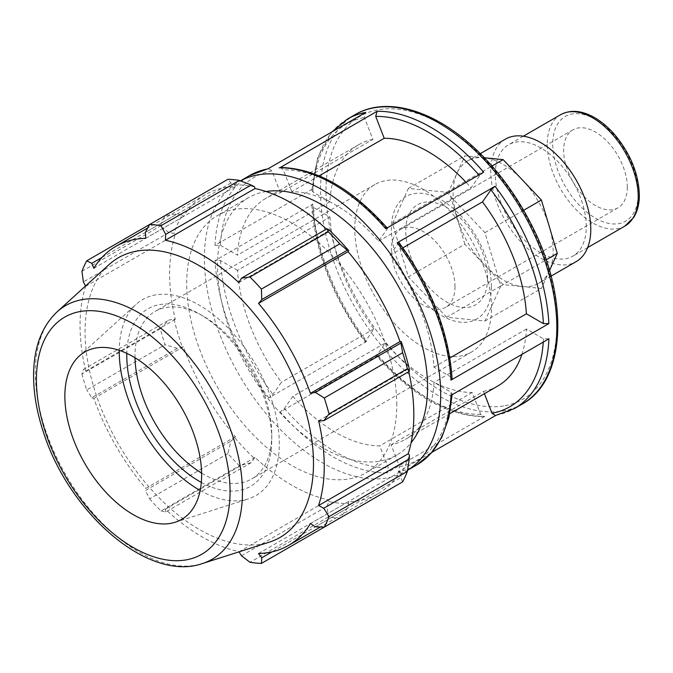 <?xml version="1.0" encoding="UTF-8"?>
<svg xmlns="http://www.w3.org/2000/svg" width="673" height="673" viewBox="0 0 673 673"><rect width="100%" height="100%" fill="white"/><g stroke="black" fill="none" stroke-linecap="round" stroke-linejoin="round"><path stroke-width="0.5" stroke-dasharray="3.37 2.52" d="M627.312 187.187A45.015 25.986 -120 0 0 607.66 141.894A45.015 25.986 -120 0 0 572.975 129.83A45.015 25.986 -120 0 0 572.975 181.811A45.015 25.986 -120 0 0 617.991 207.797A45.015 25.986 -120 0 0 627.312 187.187M586.25 226.65A64.305 37.124 -120 0 0 558.178 161.932A64.305 37.124 -120 0 0 508.628 144.703A64.305 37.124 -120 0 0 508.628 218.961A64.305 37.124 -120 0 0 572.933 256.085A64.305 37.124 -120 0 0 586.25 226.65M464.85 244.232L448.992 190.88L456.917 173.348A70.732 40.843 60 0 1 467.76 160.872A70.732 40.843 60 0 1 483.988 157.726A70.732 40.843 60 0 1 522.265 179.826A70.732 40.843 60 0 1 549.336 226.708A70.732 40.843 60 0 1 553.147 251.012A70.732 40.843 60 0 1 549.336 270.916A70.732 40.843 60 0 1 538.493 283.392A70.732 40.843 60 0 1 522.265 286.547L503.126 284.645L464.85 244.232L408.368 276.839L392.51 223.486L448.992 190.88M392.51 223.486L408.368 188.432L446.653 192.226L484.93 232.639L500.788 286L484.93 321.046L446.653 317.252L503.126 284.645M446.653 317.252L408.368 276.839M484.93 321.046L541.412 288.439L522.265 286.547A70.732 40.843 60 0 1 483.988 264.439A70.732 40.843 60 0 1 456.917 217.556A70.732 40.843 60 0 1 456.917 173.348L464.85 155.825L484.417 157.768M549.513 270.529L541.412 288.439M484.93 232.639L523.636 210.296M500.788 286L546.148 259.812M446.653 192.226L492.013 166.038M408.368 188.432L464.85 155.825M495.749 415.468L495.328 415.544M521.895 354.427A139.252 80.398 -120 0 0 526.479 329.004L543.464 338.813L548.941 338.813M238.991 181.685L240.454 180.835A167.097 96.475 -120 0 0 238.991 181.685A167.097 96.475 -120 0 0 231.024 359.87A167.097 96.475 -120 0 0 387.732 477.83A167.097 96.475 -120 0 0 406.088 471.108A167.097 96.475 -120 0 0 407.56 470.225M449.757 413.735L405.373 439.368A139.252 80.398 -120 0 1 391.072 444.769L399.569 466.667L398.206 471.781L431.931 452.306M484.787 416.351L386.866 472.883L388.228 467.777L379.74 445.888A139.252 80.398 -120 0 1 292.864 396.363L385.309 342.986L376.544 355.933C411.817 395.573 447.495 415.83 483.584 416.688L484.787 416.351A167.097 96.475 -120 0 1 378.184 355.453L376.544 355.933M292.864 396.363L284.368 408.452L280.262 411.985L378.184 355.453M366.777 341.354L268.855 397.886L272.96 394.361L281.457 382.281A139.252 80.398 -120 0 1 237.544 270.369L329.989 216.992L312.995 207.183L311.86 205.66C315.2 252.577 332.958 297.962 365.128 341.825L366.777 341.354A167.097 96.475 -120 0 1 312.987 204.02L311.86 205.66M237.544 270.369L220.551 260.552L215.074 260.552L312.987 204.02M372.876 139.395A139.252 80.398 -120 0 0 358.566 144.804A139.252 80.398 -120 0 0 329.905 201.782L312.928 191.982L311.792 190.341L312.92 188.819L214.998 245.351L220.475 245.351L237.46 255.16A139.252 80.398 -120 0 1 266.121 198.173A139.252 80.398 -120 0 1 280.422 192.772L372.876 139.395L364.371 117.497L365.742 112.383M385.309 342.986A139.252 80.398 -120 0 0 472.185 392.51L480.682 414.4L483.584 416.688M329.989 216.992A139.252 80.398 -120 0 0 373.902 328.904L365.128 341.825M483.677 172.187L479.571 175.712L471.075 187.801A139.252 80.398 -120 0 0 466.095 182.341M451.019 395.345L452.147 393.823L451.019 392.191L434.035 382.382A139.252 80.398 -120 0 1 405.373 439.368M280.422 192.772L271.926 170.866L268.62 168.629L267.82 168.915M319.162 175.83L291.754 191.654A139.252 80.398 -120 0 1 378.63 241.178L387.126 229.089L387.396 228.24L385.764 228.719M280.355 167.476L283.257 169.764L291.754 191.654M402.875 247.857L390.037 255.26A139.252 80.398 -120 0 1 433.95 367.172L450.944 376.989L452.079 378.504M398.811 242.339L390.037 255.26M491.416 286.648A70.732 40.843 -120 0 0 416.394 193.311A70.732 40.843 -120 0 0 416.394 293.352A70.732 40.843 -120 0 0 491.416 286.648M391.072 444.769L483.517 391.392L484.425 393.73M472.185 392.51L379.74 445.888M373.902 328.904L281.457 382.281M329.905 201.782L237.46 255.16M378.63 241.178L471.075 187.801M433.95 367.172L449.858 357.986M266.062 191.536A148.531 85.757 -120 0 0 248.27 197.761A148.531 85.757 -120 0 0 241.447 356.656A148.531 85.757 -120 0 0 381.154 460.87A148.531 85.757 -120 0 0 396.809 455.032A148.531 85.757 -120 0 0 411.094 442.733M254.613 186.858A174.526 100.765 -120 0 0 234.742 184.882L230.898 183.014L227.928 179.287M326.472 229.089A172.675 99.697 60 0 1 328.441 230.923L328.836 229.703M409.42 369.292L408.166 369.023A172.675 99.697 60 0 1 408.772 371.639M402.631 481.885L400.889 477.451L401.192 473.186A174.526 100.765 -120 0 0 409.42 454.99M401.192 473.186L400.023 471.815A172.675 99.697 60 0 1 378.058 493.721A172.675 99.697 60 0 1 348.101 501.789L348.707 503.488L347.293 508.393L339.764 518.176A185.672 107.192 60 0 1 328.298 517.041L326.994 506.382L328.836 501.52A174.526 100.765 -120 0 0 348.707 503.488M328.836 501.52L328.441 499.846A172.675 99.697 60 0 1 255.008 457.447L251.197 462.62L239.395 465.716A185.672 107.192 60 0 1 227.928 453.61L230.898 441.194L234.742 437.686A174.526 100.765 -120 0 0 254.613 458.666M234.742 437.686L235.348 436.693A172.675 99.697 60 0 1 183.418 346.763L177.302 348.362L165.062 344.719A185.672 107.192 60 0 1 160.317 328.744L168.898 320.07L174.021 319.086A174.526 100.765 -120 0 0 182.257 346.788M174.021 319.086L175.274 319.355A172.675 99.697 60 0 1 175.274 234.566L174.021 233.38L168.898 232.538L160.317 226.086A185.672 107.192 60 0 1 165.062 215.587L177.302 213.955L182.257 215.183A174.526 100.765 -120 0 0 174.021 233.38M182.257 215.183L183.418 216.563A172.675 99.697 60 0 1 205.391 194.648A172.675 99.697 60 0 1 235.348 186.581L234.742 184.882M396.75 404.826A148.531 85.757 -120 0 0 331.915 255.345A148.531 85.757 -120 0 0 217.455 215.553A148.531 85.757 -120 0 0 217.455 387.068A148.531 85.757 -120 0 0 365.994 472.825A148.531 85.757 -120 0 0 396.75 404.826M102.002 257.431L177.302 213.955M183.418 216.563L93.841 268.275M165.062 215.587L149.574 224.53M175.274 319.355L85.698 371.067L83.376 369.443L168.898 320.07M160.317 328.744L81.955 373.986L83.376 369.443M235.348 436.693L145.763 488.413L145.385 490.567L230.898 441.194M227.928 453.61L149.574 498.853L145.385 490.567M241.481 555.755L326.994 506.382M328.441 499.846L239.033 551.843M328.298 517.041L249.944 562.283M315.376 526.824L400.889 477.451M400.023 471.815L310.446 523.535M408.166 369.023L318.59 420.734M201.32 482.398A102.506 59.182 -120 0 0 271.757 439.41A102.506 59.182 -120 0 0 199.275 313.87A102.506 59.182 -120 0 0 126.818 353.367M135.021 357.784A96.702 55.834 60 0 1 155.026 311.448A96.702 55.834 60 0 1 203.381 316.234A96.702 55.834 60 0 1 271.757 434.674L271.757 439.41M271.757 434.674A96.702 55.834 60 0 1 251.727 478.94A96.702 55.834 60 0 1 201.597 473.094M200.175 490.474A113.165 65.34 -120 0 0 248.362 498.878A113.165 65.34 -120 0 0 279.295 443.759A113.165 65.34 -120 0 0 225.219 325.126A113.165 65.34 -120 0 0 136.081 304.389A113.165 65.34 -120 0 0 119.256 350.322M491.542 307.78A96.702 55.834 -120 0 0 449.337 210.456A96.702 55.834 -120 0 0 374.819 184.553A96.702 55.834 -120 0 0 374.819 296.213A96.702 55.834 -120 0 0 471.521 352.046A96.702 55.834 -120 0 0 491.542 307.78M109.076 264.582A161.52 93.253 -120 0 0 118.515 444.188A161.52 93.253 -120 0 0 269.335 542.16M85.538 285.983L85.698 286.277A172.675 99.697 -120 0 0 85.698 371.067M81.955 373.986A185.672 107.192 -120 0 0 86.708 389.961L165.062 344.719M177.302 348.362L91.78 397.735L86.708 389.961M91.78 397.735L93.841 398.475A172.675 99.697 -120 0 0 145.763 488.413M149.574 498.853A185.672 107.192 -120 0 0 161.032 510.95L239.395 465.716M251.197 462.62L165.676 511.993L161.032 510.95M165.676 511.993L165.432 509.167A172.675 99.697 -120 0 0 238.865 551.566M347.293 508.393L271.993 551.868M348.101 501.789L258.525 553.509M255.008 457.447L165.432 509.167M183.418 346.763L93.841 398.475M168.898 232.538L83.376 281.911M81.955 271.32L160.317 226.086M175.274 234.566L85.698 286.277M230.898 183.014L145.385 232.387M235.348 186.581L145.763 238.301M328.441 230.923L238.865 282.643M526.479 329.004L434.035 382.382M483.517 391.392A139.252 80.398 -120 0 0 497.818 385.991M454.998 286.673A45.015 25.986 -120 0 0 435.347 241.371A45.015 25.986 -120 0 0 400.662 229.316A45.015 25.986 -120 0 0 400.662 281.289A45.015 25.986 -120 0 0 445.677 307.283A45.015 25.986 -120 0 0 454.998 286.673M505.415 139.134A70.732 40.843 -120 0 0 505.415 220.811A70.732 40.843 -120 0 0 576.147 261.654M487.572 278.37A57.878 33.414 -120 0 0 426.194 202.001A57.878 33.414 -120 0 0 426.194 283.846A57.878 33.414 -120 0 0 487.572 278.37M638.214 193.488A60.435 34.895 -120 0 0 574.111 113.737A60.435 34.895 -120 0 0 574.111 199.216A60.435 34.895 -120 0 0 638.214 193.488M624.897 226.086A64.305 37.124 60 0 1 560.592 188.953A64.305 37.124 60 0 1 560.592 114.704M496.119 415.249A167.097 96.475 -120 0 0 514.483 408.528M543.464 338.813A163.236 94.245 60 0 1 543.279 342.086M416.562 465.06A167.097 96.475 60 0 1 398.206 471.781M522.214 404.061A167.097 96.475 60 0 1 503.858 410.782A167.097 96.475 60 0 1 347.159 292.831A167.097 96.475 60 0 1 355.117 114.637M386.866 472.883A167.097 96.475 60 0 1 280.262 411.985M268.855 397.886A167.097 96.475 60 0 1 215.074 260.552M347.377 119.104A167.097 96.475 -120 0 0 312.92 188.819M214.998 245.351A167.097 96.475 60 0 1 249.464 175.636M480.682 414.4A163.236 94.245 60 0 1 376.813 355.083M365.414 340.984A163.236 94.245 60 0 1 312.995 207.183M312.928 191.982A163.236 94.245 60 0 1 364.371 117.497M478.898 174.938A163.236 94.245 60 0 1 479.571 175.712M399.569 466.667A163.236 94.245 -120 0 0 451.019 392.191M284.368 408.452A163.236 94.245 -120 0 0 388.228 467.777M220.551 260.552A163.236 94.245 -120 0 0 272.96 394.361M271.926 170.866A163.236 94.245 -120 0 0 220.475 245.351M387.126 229.089A163.236 94.245 -120 0 0 283.257 169.764M450.944 376.989A163.236 94.245 -120 0 0 398.534 243.18M505.087 405.693A163.236 94.245 -120 0 0 492.93 168.258A163.236 94.245 -120 0 0 326.195 199.359A163.236 94.245 -120 0 0 505.087 405.693M57.104 311.843A146.462 84.562 -120 0 0 65.66 474.701A146.462 84.562 -120 0 0 202.422 563.545M523.358 136.198L508.628 144.703M587.664 247.58L572.933 256.085M407.56 470.259L406.088 471.108M332.008 131.858L317.706 157.373L311.792 190.341M452.147 393.831L452.105 394.723M358.566 144.804L266.121 198.173M203.381 316.234L199.275 313.87M374.819 184.553L155.026 311.448M471.521 352.046L251.727 478.94M378.058 493.721L320.432 526.993M205.391 194.648L147.757 227.92M572.975 129.83L400.662 229.316M617.991 207.797L445.677 307.283M480.329 153.621L467.76 160.872M551.061 276.132L538.493 283.392M248.27 197.761L217.455 215.553M396.809 455.032L365.994 472.825M175.182 522.256L248.362 498.878M79.237 356.076L136.081 304.389"/><path stroke-width="1.01" d="M484.417 157.768L503.126 159.619L541.412 200.032L557.269 253.393L549.513 270.529M523.636 210.296L541.412 200.032M546.148 259.812L557.269 253.393M492.013 166.038L503.126 159.619M268.199 168.704L249.464 175.636A167.097 96.475 60 0 1 267.82 168.915L365.742 112.383A167.097 96.475 -120 0 0 347.377 119.104L355.117 114.637A167.097 96.475 60 0 1 522.214 211.112A167.097 96.475 60 0 1 522.214 404.061L514.483 408.528L495.328 415.544L492.013 413.298L484.425 393.73M407.56 470.225A167.097 96.475 -120 0 0 406.088 278.159A167.097 96.475 -120 0 0 240.488 180.844L249.464 175.636M514.483 408.528A167.097 96.475 -120 0 0 548.941 338.813L451.019 395.345A167.097 96.475 60 0 1 416.562 465.06L407.56 470.259M431.931 452.306L495.749 415.468M466.095 182.341A139.252 80.398 -120 0 0 384.199 138.276L375.711 116.387L377.073 111.281L280.355 167.476C316.445 168.343 352.122 188.591 387.404 228.231M279.152 167.813A167.097 96.475 60 0 1 385.764 228.719L483.677 172.187A167.097 96.475 -120 0 0 377.073 111.281M482.491 201.892L490.979 189.803L495.084 186.278L397.163 242.81L398.811 242.339C430.989 286.202 448.74 331.587 452.079 378.504L450.952 380.144L548.874 323.612L543.397 323.612L526.395 313.803A139.252 80.398 -120 0 0 482.491 201.892L402.875 247.857M384.199 138.276L319.162 175.83M449.858 357.986L526.395 313.803M411.094 442.733A148.531 85.757 -120 0 0 427.565 387.034A148.531 85.757 -120 0 0 373.035 249.212A148.531 85.757 -120 0 0 266.062 191.536M239.395 180.423L161.032 225.665A185.672 107.192 -120 0 0 149.574 224.53L227.928 179.287A185.672 107.192 60 0 1 239.395 180.423L251.197 185.025L254.613 186.858L255.008 188.524A172.675 99.697 60 0 1 326.472 229.089M348.707 250.684A174.526 100.765 -120 0 0 328.836 229.703L326.994 228.786L328.298 231.756A185.672 107.192 60 0 1 339.764 243.853L347.293 250.213L348.707 250.684L348.101 251.677A172.675 99.697 60 0 1 400.023 341.615L401.192 341.59L400.889 343.045L402.631 352.745A185.672 107.192 60 0 1 407.375 368.72L409.302 371.336L409.42 369.292A174.526 100.765 -120 0 0 401.192 341.59M408.772 371.639A172.675 99.697 60 0 1 408.166 453.812L409.42 454.99L409.302 458.86L407.375 471.386A185.672 107.192 60 0 1 402.631 481.885L324.277 527.119L315.376 526.824L310.446 523.535A172.675 99.697 -120 0 1 288.481 545.441A172.675 99.697 -120 0 1 258.525 553.509L261.772 557.766L261.41 563.419L339.764 518.176M255.008 188.524L165.432 240.244L165.676 234.397L251.197 185.025M161.032 225.665L165.676 234.397M91.78 263.328L86.708 260.83L149.574 224.53L145.385 232.387L145.763 238.301A172.675 99.697 -120 0 0 115.806 246.368A172.675 99.697 -120 0 0 93.841 268.275L91.78 263.328L102.002 257.431M239.033 551.843L241.481 555.755L249.944 562.283A185.672 107.192 -120 0 0 261.41 563.419M408.166 453.812L318.59 505.532A172.675 99.697 -120 0 0 324.243 466.397A172.675 99.697 -120 0 0 318.59 420.734L323.78 420.709L409.302 371.336M407.375 368.72L329.021 413.962L323.78 420.709M348.101 251.677L258.525 303.397L261.772 299.586L347.293 250.213M339.764 243.853L261.41 289.096L261.772 299.586M126.818 353.367A102.506 59.182 -120 0 0 201.32 482.398M201.597 473.094A96.702 55.834 60 0 1 135.021 357.784M119.256 350.322A113.165 65.34 -120 0 0 200.175 490.474M409.302 458.86L323.78 508.241L329.021 516.628L407.375 471.386M323.78 508.241L318.59 505.532M202.422 563.545L269.335 542.16A161.52 93.253 -120 0 0 313.483 463.504A161.52 93.253 -120 0 0 236.307 294.185A161.52 93.253 -120 0 0 109.076 264.582L57.104 311.843C42.29 325.976 34.474 345.829 33.65 371.395C33.095 390.929 36.468 411.565 43.787 433.303C69.588 513.449 148.489 582.591 202.422 563.545A146.462 84.562 -120 0 0 242.457 492.215A146.462 84.562 -120 0 0 172.473 338.687A146.462 84.562 -120 0 0 57.104 311.843M329.021 413.962A185.672 107.192 -120 0 0 324.277 397.987L402.631 352.745M400.889 343.045L315.376 392.418L324.277 397.987M315.376 392.418L310.446 393.335A172.675 99.697 -120 0 0 258.525 303.397M261.41 289.096A185.672 107.192 -120 0 0 249.944 276.998L328.298 231.756M326.994 228.786L241.481 278.159L249.944 276.998M241.481 278.159L238.865 282.643A172.675 99.697 -120 0 0 165.432 240.244M86.708 260.83A185.672 107.192 -120 0 0 81.955 271.32L83.376 281.911L85.538 285.983M324.277 527.119A185.672 107.192 -120 0 0 329.021 516.628M271.993 551.868L261.772 557.766M400.023 341.615L310.446 393.335M201.622 475.163A96.702 55.834 -120 0 0 155.413 373.793A96.702 55.834 -120 0 0 79.237 356.076A96.702 55.834 -120 0 0 84.891 463.604A96.702 55.834 -120 0 0 175.182 522.256A96.702 55.834 -120 0 0 201.622 475.163M449.757 413.735L497.818 385.991A139.252 80.398 -120 0 0 521.895 354.427M551.061 276.132L576.147 261.654A70.732 40.843 -120 0 0 590.793 229.274A70.732 40.843 -120 0 0 559.919 158.088A70.732 40.843 -120 0 0 505.415 139.134L480.329 153.621M624.897 226.086L633.73 217.446C637.482 211.347 639.358 203.885 639.35 195.069C638.66 173.827 630.492 153.755 614.853 134.844C608.072 127.02 600.829 121.014 593.106 116.816C580.984 110.355 570.149 109.649 560.592 114.704A64.305 37.124 60 0 1 610.15 131.933A64.305 37.124 60 0 1 638.214 196.642A64.305 37.124 60 0 1 624.897 226.086L587.664 247.58M543.279 342.086A163.236 94.245 60 0 1 492.013 413.298M548.874 323.612A167.097 96.475 -120 0 0 495.084 186.278M397.163 242.81A167.097 96.475 60 0 1 450.952 380.144M375.711 116.387A163.236 94.245 60 0 1 478.898 174.938M490.979 189.803A163.236 94.245 60 0 1 543.397 323.612M230.073 491.593A136.939 79.061 60 0 1 84.823 504.565A136.939 79.061 60 0 1 84.823 310.901A136.939 79.061 60 0 1 230.073 491.593M560.592 114.704L523.358 136.198M347.377 119.104L332.008 131.858M452.105 394.723L448.891 417.664L441.757 437.475L430.88 453.493L416.562 465.06M355.117 114.637C386.092 96.264 432.848 109.716 473.094 146.748C496.237 167.972 515.543 193.698 531.014 223.924C569.358 297.382 566.599 380.102 522.214 404.061M320.432 526.993L288.481 545.441M147.757 227.92L115.806 246.368"/></g></svg>
